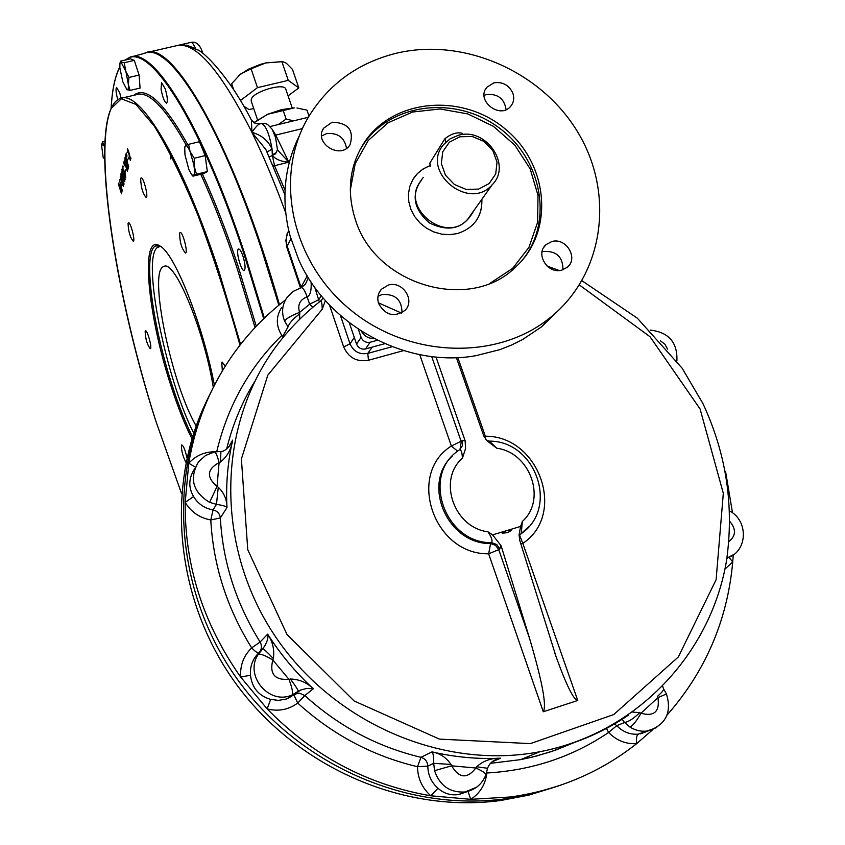 <?xml version="1.0" encoding="UTF-8"?>
<svg xmlns="http://www.w3.org/2000/svg" width="845" height="845" viewBox="0 0 845 845"><rect width="100%" height="100%" fill="white"/><g stroke="black" fill="none" stroke-linecap="round" stroke-linejoin="round"><path stroke-width="1.27" d="M120.444 184.379L120.75 184.949M121.817 189.734L121.363 188.086M119.895 184.812L120.444 186.249M120.919 187.991L120.37 186.544M121.215 186.639L122.293 190.917M121.543 185.742L121.691 186.291M122.029 180.682C117.37 168.746 125.937 195.448 122.029 180.682M124.046 178.063C121.205 172.042 125.947 186.977 124.046 178.063M122.44 173.331C120.233 168.757 124.004 180.439 122.44 173.331M123.074 173.521L122.863 172.876M122.229 172.306L122.314 172.971M122.789 174.704L123.032 175.285M123.412 176.542L122.884 175.401M122.05 172.338L121.997 171.767M122.367 171.345L123.497 174.757M125.028 178.897L125.229 179.742M124.806 181.432L124.553 180.872M123.814 174.017L123.55 173.193M125.683 177.027L125.789 177.598M125.451 162.43L124.426 161.659L125.81 165.926L125.451 162.43M165.219 88.788L161.543 82.662L161.068 89.179C162.631 97.534 164.479 102.192 166.592 103.153C167.912 101.347 167.458 96.562 165.219 88.788M121.131 98.231L119.758 93.013L116.589 87.426C115.543 88.841 115.955 92.929 117.793 99.699M242.969 256.172C241.258 251.282 239.769 248.895 238.512 249.021L238.005 249.602C236.051 253.183 241.712 272.101 244.247 270.484C245.673 268.689 245.24 263.915 242.969 256.172M185.963 462.405C182.763 456.237 181.274 450.501 181.517 445.199L181.749 444.935C183.523 445.843 185.256 450.121 186.946 457.768M145.15 331.229L145.446 330.839C147.315 329.561 152.438 348.32 150.325 348.71C147.167 344.813 145.435 338.982 145.15 331.229M128.06 223.323L128.429 222.774C130.436 221.506 135.538 240.941 133.288 241.29C130.109 237.456 128.366 231.467 128.06 223.323M140.671 178.538L141.115 177.883C143.375 176.531 148.678 197.128 146.174 197.508C142.742 193.558 140.914 187.231 140.671 178.538M179.626 233.104L180.08 232.512C182.573 230.981 188.266 252.549 185.509 253.056C181.696 248.852 179.731 242.198 179.626 233.104M222.341 370.944L221.76 362.431L222.119 362.03L225.266 366.181M130.193 159.378L130.658 157.582L130.901 158.311L130.331 160.487L127.922 149.829L127.732 152.459C126.93 147.833 127.236 147.558 128.662 151.625L130.648 159.261M128.429 158.902L128.926 157.022L128.873 158.797M126.792 157.054L126.011 153.906L126.792 157.054M127.025 156.114L126.254 152.966L127.025 156.114M125.345 156.462L125.789 154.719L126.032 155.448L125.651 156.895L126.792 160.423L127.151 159.071L127.384 159.8L127.035 161.152L128.672 166.771L125.345 156.462M127.912 167.997L128.282 166.56L128.06 168.989L124.764 158.786L125.208 157.043L125.071 159.219L128.345 167.891M124.12 161.237C124.69 159.451 125.398 160.983 126.222 165.821L127.944 169.422L126.158 166.201L127.415 171.429L124.12 161.237M124.532 165.789L123.771 162.673L124.532 165.789M124.764 164.87L124.004 161.754L124.764 164.87M125.102 171.704L125.578 169.877L125.525 171.598M122.789 168.039L123.919 171.535L125.197 172.887L125.736 177.788L122.483 167.616L122.916 165.926L123.148 166.645L122.789 168.039M122.208 170.32L123.328 173.806L124.595 175.158L124.912 179.32C124.923 176.013 124.447 174.514 123.486 174.809L121.902 169.898L122.335 168.218L122.557 168.937L122.208 170.32M122.852 176.457C121.184 170.732 121.257 170.447 123.074 175.612L124.257 178.253C124.859 183.101 124.395 182.509 122.852 176.457M122.715 178.031L124.057 184.21C121.965 179.7 120.93 176.214 120.941 173.774L122.715 178.031M122.102 180.397L123.433 186.565C121.363 182.066 120.328 178.601 120.328 176.151L122.102 180.397M121.426 185.763L121.891 183.999L121.86 185.657M121.701 188.984L119.356 179.827L122.335 190.748L120.339 185.868L122.018 191.995L118.501 183.154L121.363 190.167L119.948 184.358L121.701 188.984M118.321 183.914L121.511 193.843L118.321 183.914M191.921 438.745C184.622 424.243 177.566 406.413 170.764 385.236C147.579 314.731 139.9 232.629 159.789 245.916C174.471 252.866 202.451 323.117 214.408 385.225M192.502 436.844C185.393 422.606 178.538 405.209 171.936 384.655C151.741 322.832 142.625 249.771 155.955 245.863L160.603 246.444M279.272 304.865L262.003 249.095C227.685 145.699 187.474 71.878 161.67 56.911M126.454 153.663L126.496 154.297M126.613 155.955L126.655 156.589M126.898 160.032L127.014 161.638M127.405 166.444L127.468 167.152M127.606 168.715L127.658 169.338M123.507 185.784L123.243 185.192M120.856 177.429L120.75 176.7M121.015 177.281L121.194 178.263M123.053 184.231L123.381 185.055M122.652 178.316L121.131 174.556L123.835 183.397L122.8 178.274M124.067 180.619L124.342 181.686M121.902 174.186L122.705 176.256M122.895 176.795L123.18 177.661M124.733 171.651L124.13 170.922M126.613 162.694L126.475 163.222M127.215 160.434L126.982 159.705M127.056 159.409L127.299 160.149M127.743 149.533L127.764 148.995M119.43 185.108L120.434 188.224M119.42 185.562L118.881 183.671M458.37 135.295L450.216 138.738L443.709 144.484C419.933 171.102 468.996 212.01 492.139 184.802C512.323 165.25 486.044 126.93 458.37 135.295M459.912 136.763L449.371 142.203L442.738 151.762L441.343 163.55L445.495 175.242L454.378 184.485L466.218 189.438L478.64 189.09L489.17 183.545L495.719 173.933L497.018 162.166L492.836 150.568L484.005 141.411L472.27 136.489L459.912 136.763M430.158 165.747C422.764 168.366 417.018 172.908 412.941 179.362M475.893 221.189C480.361 214.778 482.294 207.553 481.713 199.515M358.343 329.233L361.111 337.345C362.906 341.317 365.927 342.943 370.163 342.236L377.409 340.26M329.465 304.982L343.661 346.894L350.041 343.82L354.287 337.44L349.291 322.758L356.548 344.105C358.333 348.034 361.322 349.65 365.515 348.943L384.739 343.683L372.201 347.115L367.786 353.4C359.484 354.794 353.569 351.604 350.041 343.82L340.429 315.491M346.524 148.34C344.549 137.513 337.905 132.602 326.614 133.626L321.618 135.939M332.085 122.219L323.572 128.25C313.4 143.132 340.641 160.191 350.031 144.812C354.277 130.288 348.288 122.757 332.085 122.219M506.092 109.628C504.338 98.654 497.832 93.615 486.551 94.492L484.111 95.337M512.852 93.151C508.975 85.039 502.68 81.595 493.945 82.821L486.826 87.278C475.397 100.354 500.124 119.895 510.771 106.185C513.792 102.393 514.478 98.041 512.852 93.151M562.96 269.756C562.95 256.869 556.432 250.764 543.409 251.44L542.057 251.884M561.999 270.051L567.196 267.326C578.941 258.327 566.013 237.001 551.658 241.607L546.071 244.627C534.822 253.817 547.835 274.657 561.999 270.051M401.998 312.745C401.893 299.774 395.228 293.711 382.024 294.556L378 296.31M378.644 303.587C385.426 315.354 394.182 317.635 404.913 310.453C415.655 300.471 402.558 280.519 388.309 285.071L381.338 289.307C377.884 293.447 376.986 298.2 378.644 303.587M481.893 199.251C482.252 216.584 474.129 228.002 457.536 233.537L449.709 234.688L441.65 234.139L433.77 231.921L426.419 228.129L419.976 222.943L414.737 216.626L410.955 209.475L408.822 201.828L408.41 194.065L409.751 186.555L412.782 179.636L417.335 173.658L423.197 168.894L430.094 165.557M355.407 219.732C346.323 191.097 349.524 164.997 365.019 141.432C394.288 98.358 462.722 92.982 505.426 129.148C548.827 164.521 554.552 231.752 515.64 267.02C470.169 312.84 375.254 285.399 355.407 219.732M396.453 53.203C358.195 62.72 328.958 83.856 308.721 116.599C273.59 174.936 290.458 259.954 349.217 308.816C407.607 358.079 496.406 361.269 549.937 317.836C603.848 274.794 614.938 194.466 578.403 133.225C542.205 71.762 464.116 37.127 396.453 53.203M299.383 135.686C285.05 164.606 281.396 195.744 288.409 229.09L290.173 236.209L298.76 259.827C327.617 325.695 406.846 368.336 476.031 355.65L499.87 349.64L511.996 344.844L522.442 339.627L541.624 326.783L560.066 308.869M361.406 331.229C364.279 336.152 368.536 338.613 374.177 338.613M520.594 526.424L492.603 534.885L501.148 545.859L529.604 638.545C542.247 681.44 546.821 705.839 543.303 711.754L577.758 700.473C573.681 699.966 566.435 685.327 556.042 656.565L519.696 540.219L519.094 534.8L520.594 526.424L522.39 521.407L521.207 533.649L519.675 535.086M501.148 545.859L499.86 548.817L496.67 544.455L491.663 542.68C492.677 540.504 491.441 536.881 487.956 531.801C453.776 527.629 437.383 479.569 462.437 458.212C462.109 452.328 461.127 449.54 459.5 449.846L459.49 449.857M492.603 534.885L487.956 531.801M456.363 357.604L483.583 435.46L486.519 440.351L489.371 441.122L496.733 448.22C530.29 452.497 547.032 499.522 522.39 521.407M486.519 440.351L496.733 448.22M457.673 451.198L451.367 446.044L462.289 440.625L465.13 440.794L465.563 448.494L462.437 458.212M436.009 357.012L465.13 440.794M506.62 530.649C500.198 532.931 500.409 533.596 507.253 532.656C513.433 529.667 513.232 528.991 506.62 530.649M476.474 787.297L458.55 794.575C450.67 795.61 443.815 793.508 437.985 788.269L430.834 795.8C367.691 784.899 313.136 755.937 267.168 708.902L270.664 699.396C258.633 695.805 251.916 687.735 250.49 675.176L240.709 677.109C203.032 623.504 184.537 565.263 185.203 502.384L188.752 463.25C195.343 424.317 209.38 389.101 230.886 357.615C246.191 335.391 264.379 316.178 285.441 299.964M656.681 727.598L638.165 734.189C636.634 735.298 636.148 738.445 636.707 743.611C600.256 772.393 558.27 790.17 510.75 796.962L470.749 799.328L430.834 795.8C422.141 788.068 417.705 778.382 417.504 766.711C372.56 756.011 332.634 734.791 297.704 703.061L293.933 694.96L296.933 693.513L299.711 693.291L304.802 695.541L297.704 703.061C288.525 709.768 278.343 711.712 267.168 708.902L240.709 677.109C239.906 665.564 243.561 655.815 251.673 647.883C255.296 651.622 257.672 653.291 258.823 652.879C261.823 649.615 262.256 646.002 260.123 642.031L251.673 647.883C226.882 607.988 213.257 565.347 210.785 519.96C199.621 517.89 191.086 512.038 185.203 502.384L193.568 496.554C188.203 487.364 188.593 478.059 194.72 468.648M467.486 791.533L458.613 794.564L467.179 791.68M486.794 772.055L486.857 772.995C485.463 784.445 480.097 793.223 470.749 799.328L468.024 791.385M652.974 729.499L636.707 743.611C625.965 744.318 616.596 740.6 608.59 732.457C572.498 756.888 531.917 770.397 486.857 772.995L486.54 772.953M640.478 733.872L647.407 731.242M728.95 557.373L732.731 561.957C727.471 620.198 705.564 671.257 667.022 715.134M733.238 554.985L732.731 561.957L724.925 569.118M725.538 471.278L732.53 512.862M195.364 467.063L188.752 463.25C195.903 455.455 204.881 451.631 215.676 451.758M300.26 287.289L300.577 285.906L301.876 285.695L300.693 286.402L300.355 287.87M214.503 451.959L220.946 451.42L220.439 462.035C227.199 456.606 231.276 449.308 232.671 440.129L228.689 447.089M220.967 451.42C222.974 451.853 225.847 450.036 229.597 445.959L232.671 440.129C227.706 462.057 225.795 484.534 226.956 507.56L220.344 517.953L210.785 519.96L213.056 509.936C204.553 508.363 198.057 503.905 193.568 496.554M209.581 502.363L217.049 486.414L218.263 487.238L216.478 504.349L209.581 502.363C192.744 491.917 189.069 478.397 198.533 461.803L205.536 455.497L214.303 452.001C215.686 451.99 217.292 455.518 219.098 462.616L220.439 462.035M292.877 694.611L288.578 698.139L300.324 690.143L292.064 694.96C269.048 705.586 243.909 675.356 258.243 654.41L262.806 648.823C263.798 648.939 267.316 652.203 273.336 658.593C274.614 649.837 272.724 641.693 267.675 634.151L260.123 642.031C236.051 603.351 222.784 561.988 220.344 517.953C219.795 513.623 217.376 510.95 213.056 509.936L216.478 504.349C222.9 505.342 226.397 506.408 226.956 507.56C226.999 499.659 224.105 492.888 218.263 487.238M262.816 648.812C267.041 642.707 268.657 637.827 267.675 634.151C280.477 654.326 295.697 672.535 313.326 688.781L304.802 695.541C338.687 726.32 377.419 746.906 421 757.321L417.504 766.711L427.802 766.109C427.507 761.567 425.246 758.641 421 757.321L431.985 751.892C439.928 753.296 446.266 757.479 450.987 764.429L451.621 765.813L434.552 770.682L433.696 763.341L450.987 764.429M258.243 654.41C260.323 653.534 265.182 655.393 272.819 659.998L273.336 658.593M292.064 694.96C293.194 692.932 292.159 687.714 288.937 679.306L290.405 679.031C299.172 679.243 306.809 682.485 313.326 688.781L306.798 688.39L300.324 690.143M292.507 694.77L298.359 691.326C298.095 689.953 295.454 685.855 290.405 679.031M437.985 788.269C431.362 782.385 427.971 775.002 427.802 766.109L433.696 763.341C433.707 756.592 433.136 752.768 431.985 751.892C454.832 757.183 477.71 759.285 500.641 758.197L491.896 761.915M485.833 775.034L485.949 774.728C485.6 773.143 482.241 770.915 475.862 768.02L476.664 766.764C483.203 760.849 491.198 757.997 500.641 758.197L498.666 758.683C493.216 760.067 489.508 763.267 487.544 768.285L476.664 766.764M492.888 761.218L498.666 758.683L493.216 761.007M663.367 688.474L666.462 693.977C671.986 712.198 666.018 724.471 648.559 730.809C642.094 731.96 635.915 730.735 630.032 727.112L624.592 722.517C628.595 721.81 633.634 718.535 639.686 712.684L632.789 712.103M606.467 728.443L608.59 732.457L616.744 725.675L624.592 722.517L622.142 719.306M630.032 727.112C633.106 725.327 636.76 720.69 641.006 713.212L639.686 712.684M666.462 693.977L657.959 697.6L657.653 696.153C661.973 692.488 663.906 689.964 663.441 688.58L662.723 686.478M301.232 287.68C302.985 287.649 304.961 290.701 307.157 296.849C310.242 295.613 311.562 290.669 311.108 282.008M305.489 284.078L308.362 277.72M299.859 313.727C293.257 318.671 289.317 323.043 288.05 326.857L284.575 321.005C286.708 318.238 291.715 315.365 299.574 312.407L299.743 319.209M284.575 321.005C281.332 312.587 282.114 304.781 286.93 297.588L293.141 291.409L301.116 287.712C302.88 287.49 304.876 290.543 307.126 296.849L309.629 304.211L318.924 299.595L321.206 295.655M325.367 300.524L322.23 309.217C322.125 303.777 321.565 301.052 320.551 301.063L320.561 301.052M216.742 451.61C227.727 405.843 249.412 367.121 281.808 335.423L283.244 337.282M281.808 335.423C275.914 325.874 275.84 316.6 281.586 307.612M510.75 796.962L505.627 798.778L528.759 794.596L558.598 785.882L532.561 793.698L505.627 798.778C406.191 812.341 297.936 764.408 236.864 678.598C175.813 592.715 167.257 478.217 211.06 391.964C167.257 478.217 175.813 592.715 236.864 678.598C297.936 764.408 406.191 812.341 505.627 798.778L500.863 800.468C402.199 813.936 294.842 766.436 234.266 681.355C173.721 596.179 165.187 482.59 208.62 396.928M555.999 786.727L528.928 795.103L500.863 800.468M253.764 122.694L267.654 114.286L253.954 122.821M267.654 114.286L281.617 109.607L294.313 107.875L267.654 114.286M296.944 107.991L306.957 110.125L309.016 116.103M278.354 124.532L286.117 119.05L293.606 120.846M286.117 119.05L283.107 110.209M462.352 133.489L462.278 133.278C456.955 131.957 451.145 133.785 444.871 138.76L429.799 163.18L430.295 166.116M101.622 144.653L102.551 141.897L104.653 147.231M103.28 158.121L101.527 145.065L103.417 144.97L104.674 146.301M102.551 141.897L104.875 141.337M122.757 81.638L119.853 67.896L119.916 63.533L121.152 62.192L124.204 62.71L128.313 84.215C128.598 88.345 128.155 90.204 126.982 89.802L122.757 81.638M124.204 62.71L134.292 60.396L130.531 58.833L120.518 61.125L129 77.434L128.313 84.215L130.046 90.404L126.423 89.38M129 77.434L139.098 75.099L140.08 88.07L130.046 90.404M134.292 60.396L139.098 75.099M184.96 154.793L184.728 147.569L185.541 145.762L188.562 144.347L190.104 151.604L194.276 158.258L194.075 166.592C194.741 171.736 194.519 174.714 193.442 175.549L191.625 174.672L188.889 169.602L184.96 154.793M184.928 146.703L185.541 145.762C186.713 145.234 188.234 147.188 190.104 151.604L196.484 174.25L192.935 176.161L203.772 173.552L207.342 171.577L196.484 174.25M188.562 144.347L199.441 141.717L205.177 155.596L207.342 171.577M194.276 158.258L205.177 155.596M288.06 95.855L298.813 87.901L292.465 69.406L286.423 63.29L282.737 61.632L265.721 62.942L259.69 64.611L248.176 69.322L238.86 75.448M282.314 61.6L265.721 62.942L251.092 68.815L240.561 74.043L231.657 83.729L233.579 89.443M285.832 89.327L285.737 89.031C284.036 82.483 253.32 91.545 251.261 99.224L251.218 101.104L257.514 119.747M281.85 61.611L288.261 80.359L257.471 87.648L240.466 100.492M298.813 87.901L288.261 80.359M251.092 68.815L257.471 87.648M243.761 106.143L249.127 109.596L253.711 108.498M213.31 387.401C203.909 329.529 174.471 258.95 163.803 266.545C147.78 270.168 171.493 384.496 196.177 425.859M160.508 246.402L157.614 247.321C141.316 256.901 165.462 377.789 193.695 433.094M143.745 53.562L145.762 52.76C172.697 39.05 235.185 148.213 279.452 304.707M177.83 45.398L177.545 45.45C196.283 42.377 221.084 71.329 251.916 132.327C263.355 155.755 274.625 182.583 285.716 212.813M267.02 152.068L272.048 149.047L272.354 155.533L272.386 154.793L276.23 152.628L277.382 149.649M269.249 157.033L275.512 153.896L277.382 149.914M273.157 165.958L274.541 165.704L272.354 155.533C275.988 159.515 281.48 161.722 288.842 162.166L275.713 135.094L274.826 135.274M277.392 149.84L288.842 162.166L274.541 165.704L285.04 190.262M284.892 194.667L265.869 149.554L251.916 132.327C261.517 135.052 268.224 140.629 272.048 149.047C269.333 133.616 265.721 125.092 261.232 123.476L259.837 123.814C257.957 124.532 255.317 127.373 251.916 132.327L251.43 120.096C228.351 74.793 202.388 50.658 197.371 49.813C187.833 45.355 181.738 43.824 179.087 45.218L186.724 45.186L193.315 47.721M177.904 45.377L147.695 52.316M278.839 305.214L261.464 249.053C218.559 119.43 168.356 41.817 144.738 53.298C169.275 41.944 219.024 119.62 262.013 249.043L279.283 304.855M125.873 154.962L125.926 155.818M126.106 158.279L126.148 158.955M126.518 163.677L126.57 164.374M126.792 167.014L126.845 167.648M127.035 169.729L127.099 170.458M125.113 60.069L129.792 57.291C152.618 46.021 201.976 123.866 244.67 253.553L264.358 318.1M181.548 493.554L155.733 420.81C110.737 280.994 86.972 109.998 120.423 98.432C139.921 89.39 182.309 159.071 219.14 272.037L240.582 344.401M255.032 327.543L236.864 267.453C225.129 232.1 213.109 201.047 200.783 174.292M186.333 145.329C165.261 107.653 148.678 90.753 136.605 94.651L122.155 98.031M121.648 188.203L121.764 189.597M263.724 318.713L243.973 253.912C198.976 117.138 147.241 39.821 125.863 59.9M119.81 67.304C115.068 76.261 112.184 89.908 111.139 108.245M256.278 326.223L238.269 266.724C226.587 231.562 214.619 200.624 202.346 173.901M187.791 144.664C163.867 102.118 145.826 85.672 133.668 95.337M121.743 179.309L121.786 179.932M155.744 420.789C116.114 296.32 93.013 149.85 111.202 108.413L121.353 98.802L135.897 104.389L154.255 126.085C168.081 148.477 182.626 178.137 197.867 215.074C213.014 255.359 227.051 298.729 239.98 345.161M423.282 177.429C410.723 193.22 412.772 208.398 429.429 222.953C449.329 232.618 464.085 228.572 473.696 210.827M421.454 180.376C398.544 206.106 445.537 245.335 467.855 219.066L492.139 184.802M350.274 190.231L355.217 163.698L368.198 140.555L387.95 122.831L412.635 112.015L440.055 108.973L467.792 113.917L493.469 126.359L514.88 145.224L530.174 168.894L538.001 195.343L537.61 222.298L528.938 247.374L512.683 268.319L490.184 283.17M359.315 151.033L363.762 143.83C391.668 102.858 455.455 95.58 498.328 127.278C541.687 158.321 553.834 220.904 522.749 259.626M361.111 337.345L356.548 344.105M370.163 342.236L365.515 348.943M378.402 302.816L401.438 313.051M577.758 700.473L522.823 543.388L520.847 543.958M519.569 535.223L522.823 543.388C567.048 514.183 538.909 435.65 485.336 436.221L484.037 436.569M489.572 441.132C535.719 440.932 559.411 508.025 521.207 533.649L519.073 535.92M528.643 526.868L520.425 534.272M543.303 711.754L488.653 553.802C433.675 554.848 406.35 473.908 451.367 446.044L419.743 354.657M529.604 638.545L498.751 549.672L488.653 553.802L490.575 543.546C447.206 544.275 421.328 483.52 452.614 455.772M499.86 548.817L498.751 549.672L495.571 545.321L490.575 543.546L491.663 542.68C444.713 543.525 420.852 474.689 458.951 450.237M485.579 439.168L485.336 436.221L457.821 357.551M459.997 449.466L461.264 441.681L431.71 356.558M459.712 449.698L462.458 445.653L462.289 440.625M522.115 532.963L520.457 534.262M250.49 675.176C249.866 666.378 252.644 658.942 258.823 652.879M300.25 690.185L295.613 693.967L286.149 699.068L278.449 700.378L270.664 699.396M638.165 734.189C629.979 734.717 622.839 731.886 616.744 725.675L614.516 723.954M217.049 486.414C206.264 477.182 206.94 469.25 219.098 462.616L217.049 486.414M288.937 679.306C274.699 680.373 269.323 673.94 272.819 659.998L288.937 679.306M475.862 768.02C467.19 779.143 459.11 778.403 451.621 765.813L475.862 768.02M487.544 768.285L485.949 774.728C482.094 784.255 475.165 790.001 465.162 791.987C449.952 792.874 439.749 785.776 434.552 770.682M657.959 697.6C659.882 711.659 654.231 716.856 641.006 713.212L657.959 697.6M730.017 521.714C736.259 529.255 735.932 535.836 729.013 541.476M734.083 554.341L726.943 558.101M660.389 340.831L664.899 344.221L667.603 349.143M312.819 307.295L309.629 304.211L299.574 312.407C297.345 304.855 299.859 299.669 307.126 296.849M392.154 346.714L367.786 353.4L368.462 360.266C356.843 362.241 348.584 357.784 343.661 346.894M368.462 360.266L403.54 350.622M322.938 297.725L321.755 299.922M314.773 287.311L319.347 301.992M301.169 287.701L300.693 286.402M301.876 285.695L307.231 275.871M288.05 326.857L282.652 336.532M226.629 449.086C232.502 424.929 241.797 402.516 254.514 381.855M573.966 742.607L551.732 751.469L532.466 757.067L520.626 759.634L490.258 763.352M300.207 287.12L287.046 247.965L286.223 237.963L288.641 230.241M300.577 285.906L287.216 246.17L290.902 238.765M628.68 714.976C602.052 733.185 572.466 745.427 539.934 751.712C440.118 770.936 327.469 720.257 270.717 629.345C213.743 538.487 218.992 420.504 278.269 343.556C290.585 327.48 304.686 313.315 320.551 301.063M579.416 284.976L650.006 336.722L700.082 408.98L723.32 493.343L716.116 579.691L678.313 656.987L613.745 714.553L530.333 743.621L439.421 739.111L354.108 700.959L286.994 634.51L247.743 549.672L241.395 458.962L267.812 375.159L322.23 309.217M430.633 165.567L429.799 163.18M446.012 141.992L444.871 138.76M195.702 48.894C193.758 44.341 192.111 42.187 190.748 42.43C196.177 41.109 200.254 44.838 202.969 53.594M302.415 128.598L275.713 135.094L272.703 130.204M131.736 56.773L144.738 53.298M156.959 245.61L155.955 245.863M121.786 179.446L121.838 180.069M111.096 108.329C112.11 89.929 115.015 76.156 119.789 67.008M359.294 151.075L365.019 141.432M322.304 130.943L323.572 128.25M485.357 89.623L486.826 87.278M543.831 247.31L546.071 244.627M379.109 292.708L381.338 289.307M541.624 326.783L549.937 317.836M554.573 652.361L556.042 656.565M519.147 535.762L519.094 534.822M522.136 532.963L520.34 534.367M640.394 733.882L647.471 731.221M729.911 511.13C748.332 520.795 747.846 550.655 728.189 557.679L726.901 558.387M650.143 330.089C668.744 332.191 677.669 342.468 676.898 360.931M301.348 287.659L305.51 284.057M320.688 300.957L321.776 299.89M581.983 280.751L637.341 318.174L682.126 368.209L702.86 403.435C726.499 454.092 734.347 506.715 726.415 561.302C710.508 654.474 636.465 733.249 539.934 751.712L520.626 759.634L536.374 756.085L555.524 750.159L573.966 742.628M287.247 233.273L285.874 240.455L286.951 247.68M559.242 270.516L547 266.017M462.733 134.545L462.278 133.278M120.053 62.963L120.402 61.59M191.815 174.883L192.903 176.119M292.201 107.949L285.737 89.031M158.712 246.687L159.811 246.075M163.803 266.545L164.638 266.333M170.595 152.396L170.806 158.966M277.551 150.178L275.597 137.735L272.196 129.296L267.527 124.342L264.39 123.285L261.432 123.423M265.869 149.554L266.186 150.23M259.658 123.856L255.127 123.444L251.43 120.096M177.894 45.377L190.748 42.43M270.199 126.507L308.319 117.286"/></g></svg>
